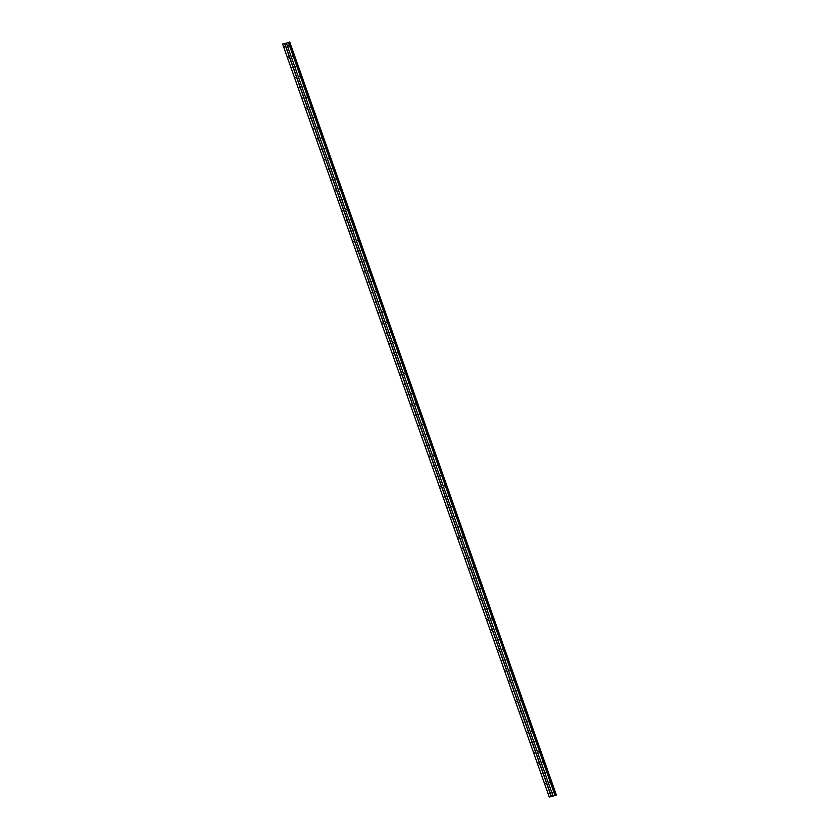 <?xml version="1.0" encoding="UTF-8"?>
<svg xmlns="http://www.w3.org/2000/svg" width="839" height="839" viewBox="0 0 839 839"><rect width="100%" height="100%" fill="white"/><g stroke="black" fill="none" stroke-linecap="round" stroke-linejoin="round"><path stroke-width="1.26" d="M552.513 792.96L553.247 792.792L552.513 792.96M548.895 782.735L549.618 782.556L548.895 782.735M545.266 772.499L546 772.331L545.266 772.499M541.648 762.273L542.372 762.095L541.648 762.273M538.019 752.038L538.753 751.87L538.019 752.038M534.401 741.802L535.125 741.634L534.401 741.802M530.772 731.577L531.507 731.409L530.772 731.577M527.154 721.341L527.878 721.173L527.154 721.341M523.526 711.115L524.26 710.937L523.526 711.115M519.907 700.88L520.631 700.712L519.907 700.88M516.289 690.654L517.013 690.476L516.289 690.654M512.66 680.419L513.384 680.251L512.66 680.419M509.042 670.183L509.766 670.015L509.042 670.183M505.414 659.957L506.137 659.79L505.414 659.957M501.795 649.722L502.519 649.554L501.795 649.722M498.167 639.496L498.89 639.318L498.167 639.496M494.549 629.26L495.272 629.093L494.549 629.26M490.92 619.035L491.654 618.857L490.92 619.035M487.302 608.799L488.025 608.632L487.302 608.799M483.673 598.564L484.407 598.396L483.673 598.564M480.055 588.338L480.778 588.17L480.055 588.338M476.426 578.102L477.16 577.935L476.426 578.102M472.808 567.877L473.532 567.699L472.808 567.877M469.179 557.641L469.913 557.474L469.179 557.641M465.561 547.416L466.285 547.238L465.561 547.416M461.943 537.18L462.667 537.012L461.943 537.18M458.314 526.944L459.038 526.777L458.314 526.944M454.696 516.719L455.42 516.551L454.696 516.719M451.067 506.483L451.791 506.316L451.067 506.483M447.449 496.258L448.173 496.08L447.449 496.258M443.821 486.022L444.544 485.854L443.821 486.022M440.202 475.797L440.926 475.619L440.202 475.797M436.574 465.561L437.308 465.393L436.574 465.561M432.955 455.325L433.679 455.158L432.955 455.325M429.327 445.1L430.061 444.932L429.327 445.1M425.709 434.864L426.432 434.696L425.709 434.864M422.08 424.639L422.814 424.461L422.08 424.639M418.462 414.403L419.185 414.235L418.462 414.403M414.833 404.178L415.567 403.999L414.833 404.178M411.215 393.942L411.939 393.774L411.215 393.942M407.597 383.706L408.32 383.538L407.597 383.706M403.968 373.481L404.692 373.313L403.968 373.481M400.35 363.245L401.073 363.077L400.35 363.245M396.721 353.02L397.445 352.841L396.721 353.02M393.103 342.784L393.827 342.616L393.103 342.784M389.474 332.559L390.198 332.38L389.474 332.559M385.856 322.323L386.58 322.155L385.856 322.323M382.227 312.087L382.962 311.919L382.227 312.087M378.609 301.862L379.333 301.694L378.609 301.862M374.981 291.626L375.715 291.458L374.981 291.626M371.362 281.401L372.086 281.222L371.362 281.401M367.734 271.165L368.468 270.997L367.734 271.165M364.116 260.939L364.839 260.761L364.116 260.939M360.487 250.704L361.221 250.536L360.487 250.704M356.869 240.468L357.592 240.3L356.869 240.468M353.24 230.243L353.974 230.075L353.24 230.243M349.622 220.007L350.345 219.839L349.622 220.007M346.004 209.781L346.727 209.603L346.004 209.781M342.375 199.546L343.099 199.378L342.375 199.546M338.757 189.32L339.48 189.142L338.757 189.32M335.128 179.085L335.852 178.917L335.128 179.085M331.51 168.849L332.234 168.681L331.51 168.849M327.881 158.623L328.615 158.456L327.881 158.623M324.263 148.388L324.987 148.22L324.263 148.388M320.634 138.162L321.368 137.984L320.634 138.162M317.016 127.927L317.74 127.759L317.016 127.927M313.387 117.701L314.122 117.523L313.387 117.701M309.769 107.465L310.493 107.298L309.769 107.465M306.141 97.23L306.875 97.062L306.141 97.23M302.522 87.004L303.246 86.837L302.522 87.004M298.894 76.769L299.628 76.601L298.894 76.769M295.276 66.543L295.999 66.365L295.276 66.543M291.657 56.307L292.381 56.14L291.657 56.307M288.029 46.082L288.752 45.904L288.029 46.082M548.958 793.799L549.692 793.631L548.958 793.799M545.34 783.574L546.063 783.395L545.34 783.574M541.721 773.338L542.445 773.17L541.721 773.338M538.093 763.102L538.816 762.934L538.093 763.102M534.474 752.877L535.198 752.698L534.474 752.877M530.846 742.641L531.569 742.473L530.846 742.641M527.228 732.416L527.951 732.237L527.228 732.416M523.599 722.18L524.323 722.012L523.599 722.18M519.981 711.954L520.704 711.776L519.981 711.954M516.352 701.719L517.086 701.551L516.352 701.719M512.734 691.483L513.458 691.315L512.734 691.483M509.105 681.258L509.839 681.079L509.105 681.258M505.487 671.022L506.211 670.854L505.487 671.022M501.858 660.796L502.592 660.618L501.858 660.796M498.24 650.561L498.964 650.393L498.24 650.561M494.611 640.335L495.346 640.157L494.611 640.335M490.993 630.099L491.717 629.932L490.993 630.099M487.365 619.864L488.099 619.696L487.365 619.864M483.746 609.638L484.47 609.471L483.746 609.638M480.128 599.403L480.852 599.235L480.128 599.403M476.5 589.177L477.223 588.999L476.5 589.177M472.881 578.941L473.605 578.774L472.881 578.941M469.253 568.716L469.976 568.538L469.253 568.716M465.635 558.48L466.358 558.313L465.635 558.48M462.006 548.245L462.74 548.077L462.006 548.245M458.388 538.019L459.111 537.851L458.388 538.019M454.759 527.783L455.493 527.616L454.759 527.783M451.141 517.558L451.864 517.38L451.141 517.558M447.512 507.322L448.246 507.155L447.512 507.322M443.894 497.097L444.618 496.919L443.894 497.097M440.265 486.861L440.999 486.693L440.265 486.861M436.647 476.625L437.371 476.458L436.647 476.625M433.018 466.4L433.753 466.232L433.018 466.4M429.4 456.164L430.124 455.997L429.4 456.164M425.782 445.939L426.506 445.761L425.782 445.939M422.153 435.703L422.877 435.535L422.153 435.703M418.535 425.478L419.259 425.3L418.535 425.478M414.906 415.242L415.63 415.074L414.906 415.242M411.288 405.006L412.012 404.838L411.288 405.006M407.66 394.781L408.383 394.613L407.66 394.781M404.041 384.545L404.765 384.377L404.041 384.545M400.413 374.32L401.147 374.142L400.413 374.32M396.795 364.084L397.518 363.916L396.795 364.084M393.166 353.859L393.9 353.68L393.166 353.859M389.548 343.623L390.271 343.455L389.548 343.623M385.919 333.387L386.653 333.219L385.919 333.387M382.301 323.162L383.024 322.994L382.301 323.162M378.672 312.926L379.406 312.758L378.672 312.926M375.054 302.701L375.778 302.522L375.054 302.701M371.436 292.465L372.159 292.297L371.436 292.465M367.807 282.24L368.531 282.061L367.807 282.24M364.189 272.004L364.913 271.836L364.189 272.004M360.56 261.768L361.284 261.6L360.56 261.768M356.942 251.543L357.666 251.375L356.942 251.543M353.313 241.307L354.037 241.139L353.313 241.307M349.695 231.082L350.419 230.903L349.695 231.082M346.067 220.846L346.801 220.678L346.067 220.846M342.448 210.62L343.172 210.442L342.448 210.62M338.82 200.385L339.554 200.217L338.82 200.385M335.201 190.149L335.925 189.981L335.201 190.149M331.573 179.924L332.307 179.756L331.573 179.924M327.955 169.688L328.678 169.52L327.955 169.688M324.326 159.462L325.06 159.284L324.326 159.462M320.708 149.227L321.431 149.059L320.708 149.227M317.09 139.001L317.813 138.823L317.09 139.001M313.461 128.766L314.185 128.598L313.461 128.766M309.843 118.53L310.566 118.362L309.843 118.53M306.214 108.304L306.938 108.137L306.214 108.304M302.596 98.069L303.319 97.901L302.596 98.069M298.967 87.843L299.691 87.665L298.967 87.843M295.349 77.608L296.073 77.44L295.349 77.608M291.72 67.382L292.454 67.204L291.72 67.382M288.102 57.146L288.826 56.979L288.102 57.146M284.473 46.911L285.208 46.743L284.473 46.911M284.788 43.502L288.836 42.474L555.523 795.477L549.283 797.05L282.607 44.016L284.788 43.502L551.443 796.526M282.607 44.016L288.836 42.474M289.707 41.96L556.393 795.015L555.491 795.393M286.414 43.135L553.079 796.159L286.403 43.114M288.438 42.653L555.093 795.676M288.585 42.6L555.24 795.624M289.266 42.191L555.921 795.215M289.319 42.17L555.984 795.194M282.628 44.027L549.283 797.05M284.641 43.555L551.296 796.578M288.857 42.453L555.523 795.477L288.857 42.453M288.847 42.359L555.502 795.382L288.878 42.338M289.025 42.275L555.68 795.299M289.56 42.086L556.215 795.11M289.633 42.055L556.288 795.078M556.393 795.015L289.738 41.992L556.383 795.015"/></g></svg>
